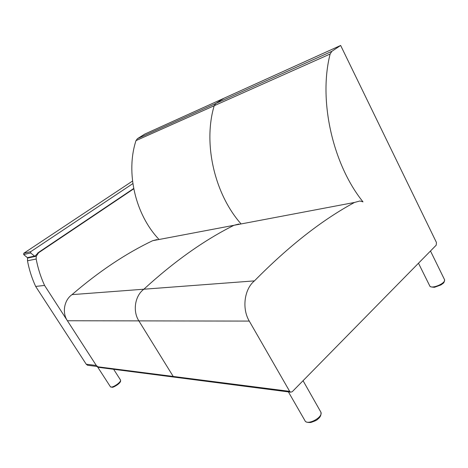 <?xml version="1.0" encoding="UTF-8"?>
<svg xmlns="http://www.w3.org/2000/svg" width="468" height="468" viewBox="0 0 468 468"><rect width="100%" height="100%" fill="white"/><g stroke="black" fill="none" stroke-linecap="round" stroke-linejoin="round"><path stroke-width="0.7" d="M137.44 138.668L135.989 140.616L214.198 105.727L215.789 103.469L214.198 105.727C202.931 143.372 214.455 193.705 240.827 223.64C214.455 193.705 202.931 143.372 214.198 105.727L330.139 54.007L331.859 51.322L215.789 103.469L223.85 98.303L215.789 103.469L137.44 138.668L144.747 134.094L340.645 45.46L331.859 51.322M330.139 54.007C318.246 100.257 332.73 164.367 363.004 201.872L359.892 200.988L354.51 202.451L233.971 225.295L238.891 224.008L233.971 225.295C204.183 240.183 174.149 261.489 143.869 289.212C134.965 295.741 132.479 311.039 138.867 320.884L173.219 376.447L173.991 377.097L173.219 376.447L138.867 320.884C132.479 311.039 134.965 295.741 143.869 289.212L72.019 294.629C98.76 271.58 125.629 253.609 152.626 240.71L157.072 239.569M174.576 377.173L173.991 377.097L174.576 377.173M354.51 202.451C322.06 219.972 288.709 246.115 254.446 280.882C244.331 289.072 241.722 308.552 249.274 321.089L289.674 391.365L97.092 366.696L98.28 367.304M158.822 239.236C135.34 214.397 125.541 172.593 135.989 140.616M254.446 280.882L143.869 289.212C174.149 261.489 204.183 240.183 233.971 225.295L152.626 240.71M97.092 366.696L67.398 320.75C61.899 312.642 64.174 300.052 72.019 294.629M340.645 45.46L436.433 242.477L436.217 245.173L292.207 391.751L290.564 392.172L289.674 391.365M35.662 286.428C31.888 278.255 29.162 269.703 27.483 260.775L27.565 258.061L36.264 256.224L36.176 259.02C37.908 268.211 40.704 277.015 44.571 285.433L35.662 286.428L86.217 364.203L87.539 365.256L88.551 365.385M37.697 252.936L38.622 252.732L36.264 256.224M133.737 188.809L38.622 252.732M44.571 285.433L96.291 365.461L86.217 364.203M97.648 366.543L96.291 365.461M133.678 188.499L38.686 252.305L34.825 256.318L30.66 252.96L30.753 251.655L132.859 183.602M30.753 251.655L23.78 253.264L132.526 181.063M28.215 257.722L27.366 257.64L23.681 254.539L23.78 253.264M249.274 321.089L67.398 320.75M36.176 259.02L27.483 260.775M120.422 379.87L120.463 379.934C121.949 381.935 111.302 388.972 110.325 386.632L97.794 367.24M444.319 279.238L444.541 279.683C446.004 283.567 430.332 289.786 429.624 285.638L418.486 263.221M320.574 411.594L320.873 412.121C323.499 417.357 306.686 426.108 304.855 420.48L288.405 391.897M30.66 252.96L23.681 254.539M34.41 256.142L27.366 257.64M290.564 392.172L97.765 367.24M87.539 365.256L96.934 366.456M113.648 369.293L120.463 379.934C120.832 380.864 120.609 381.748 119.802 382.584C118.667 384.327 113.309 387.562 112.168 387.293L110.36 386.685M430.49 251.006L444.541 279.683C444.518 281.707 443.892 283.041 442.652 283.684L440.973 284.907L434.52 287.293C431.531 287.147 429.952 286.714 429.788 285.995M303.059 380.706L320.873 412.121C321.376 414.876 320.387 417.169 317.918 419.006C317.392 419.936 315.011 421.095 310.775 422.475C307.458 422.586 305.557 422.054 305.072 420.872M34.825 256.318L27.77 257.815"/></g></svg>
